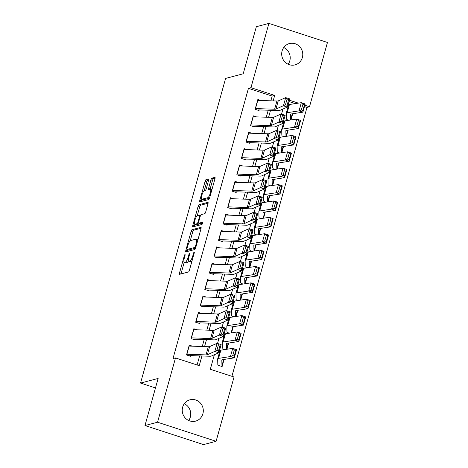 <?xml version="1.0" encoding="UTF-8"?>
<svg xmlns="http://www.w3.org/2000/svg" width="468" height="468" viewBox="0 0 468 468"><rect width="100%" height="100%" fill="white"/><g stroke="black" fill="none" stroke-linecap="round" stroke-linejoin="round"><path stroke-width="0.7" d="M184.989 254.522A1.182 0.304 -72 0 0 184.334 255.739L179.56 272.821A1.691 0.433 -72 0 0 179.531 274.301A1.691 0.433 -72 0 0 179.607 274.301L188.487 271.961A1.691 0.433 -72 0 0 189.429 270.223L194.197 253.141A1.182 0.304 -72 0 0 194.22 252.112A1.182 0.304 -72 0 0 194.167 252.112A1.182 0.304 -72 0 0 193.506 253.328L192.886 255.534A5.411 1.392 -72 0 1 189.873 261.097L189.136 261.29A5.411 1.392 -72 0 1 188.896 261.29A5.411 1.392 -72 0 1 188.99 256.563L189.61 254.352A1.182 0.304 -72 0 0 189.628 253.317A1.182 0.304 -72 0 0 189.581 253.317A1.182 0.304 -72 0 0 188.92 254.534L188.3 256.745A5.411 1.392 -72 0 1 185.287 262.302L184.544 262.495A5.411 1.392 -72 0 1 184.31 262.495A5.411 1.392 -72 0 1 184.404 257.769L185.024 255.557A1.182 0.304 -72 0 0 185.041 254.522A1.182 0.304 -72 0 0 184.989 254.522M283.748 47.496A11.021 10.507 -104.7 0 1 289.797 60.828A11.021 10.507 -104.7 0 1 288.153 64.256M302.363 57.523A11.021 10.507 -104.7 0 1 295.039 64.882A11.021 10.507 -104.7 0 1 284.731 61.764A11.021 10.507 -104.7 0 1 282.105 50.93A11.021 10.507 -104.7 0 1 289.429 43.565A11.021 10.507 -104.7 0 1 299.731 46.689A11.021 10.507 -104.7 0 1 302.363 57.523M184.281 403.744A11.021 10.507 -104.7 0 1 190.336 417.07A11.021 10.507 -104.7 0 1 188.692 420.504M202.896 413.77A11.021 10.507 -104.7 0 1 195.571 421.13A11.021 10.507 -104.7 0 1 185.269 418.006A11.021 10.507 -104.7 0 1 182.643 407.172A11.021 10.507 -104.7 0 1 189.967 399.812A11.021 10.507 -104.7 0 1 200.269 402.93A11.021 10.507 -104.7 0 1 202.896 413.77M208.558 180.508A1.691 0.433 -72 0 0 208.588 179.028A1.691 0.433 -72 0 0 208.512 179.028L206.025 179.683A1.691 0.433 -72 0 0 205.083 181.42L199.783 200.392A1.691 0.433 -72 0 0 199.754 201.872A1.691 0.433 -72 0 0 199.83 201.872L208.705 199.538A1.691 0.433 -72 0 0 209.646 197.8L214.947 178.829A1.691 0.433 -72 0 0 214.976 177.349A1.691 0.433 -72 0 0 214.9 177.349L211.893 178.138A1.691 0.433 -72 0 0 210.951 179.876L208.681 187.996A1.691 0.433 -72 0 0 208.652 189.476A1.691 0.433 -72 0 0 208.728 189.476L210.22 189.084A4.522 1.164 -72 0 1 210.419 189.084A4.522 1.164 -72 0 1 210.237 193.389A4.522 1.164 -72 0 1 207.821 197.683L201.971 199.222A4.522 1.164 -72 0 1 201.772 199.222A4.522 1.164 -72 0 1 201.96 194.916A4.522 1.164 -72 0 1 204.376 190.622L205.347 190.365A1.691 0.433 -72 0 0 206.294 188.627L208.558 180.508M214.373 354.726L210.313 369.281L234.047 377.009L216.099 441.295L203.539 444.6L144.986 425.535L158.131 378.442L140.546 383.07L225.605 78.419L243.196 73.792L256.341 26.705L268.901 23.4L327.454 42.465L309.506 106.757L304.832 105.236M144.986 425.535L157.546 422.23L175.5 357.944L199.233 365.672L201.936 355.984M270.849 100.831L272.177 96.08L248.444 88.347L172.984 358.605L175.5 357.944M248.444 88.347L250.953 87.686L268.901 23.4M192.061 229.683A1.691 0.433 -72 0 0 191.119 231.42L185.825 250.392A1.691 0.433 -72 0 0 185.796 251.872A1.691 0.433 -72 0 0 185.866 251.872L194.746 249.538A1.691 0.433 -72 0 0 195.688 247.8L200.983 228.829A1.691 0.433 -72 0 0 201.018 227.349A1.691 0.433 -72 0 0 200.942 227.349L192.061 229.683L193.647 230.197A1.691 0.433 -72 0 0 192.705 231.935L190.219 240.833M192.804 225.395L198.099 206.423A1.691 0.433 -72 0 1 199.04 204.686L207.921 202.351A1.691 0.433 -72 0 1 207.997 202.351A1.691 0.433 -72 0 1 207.968 203.826L205.698 211.945A1.691 0.433 -72 0 1 204.756 213.683L201.158 214.631A1.691 0.433 -72 0 0 200.216 216.368L198.713 221.756A1.691 0.433 -72 0 0 198.678 223.23A1.691 0.433 -72 0 0 198.754 223.23L202.504 222.247A1.182 0.304 -72 0 1 202.556 222.247A1.182 0.304 -72 0 1 202.509 223.371A1.182 0.304 -72 0 1 201.872 224.5L192.851 226.869A1.691 0.433 -72 0 1 192.775 226.869A1.691 0.433 -72 0 1 192.804 225.395L194.384 225.909L194.858 224.225M290.979 119.937L292.711 113.736M286.404 136.317L288.136 130.116M281.835 152.697L283.567 146.496M277.261 169.077L278.992 162.876M272.686 185.457L274.418 179.25M268.111 201.837L269.843 195.63M263.542 218.211L265.274 212.01M258.968 234.591L260.699 228.39M254.393 250.971L256.125 244.77M249.818 267.351L251.556 261.15M245.25 283.731L246.981 277.524M240.675 300.111L242.406 293.904M236.1 316.485L237.832 310.284M231.531 332.865L233.263 326.664M226.957 349.245L228.688 343.044M192.471 346.185L189.259 345.138L186.516 354.966L190.47 356.253M197.046 329.805L193.834 328.764L191.09 338.586L195.045 339.879M201.62 313.431L198.409 312.384L195.665 322.212L199.62 323.499M206.189 297.051L202.977 296.004L200.234 305.832L204.188 307.119M210.764 280.671L207.552 279.624L204.809 289.452L208.763 290.739M215.339 264.291L212.127 263.244L209.383 273.072L213.338 274.359M219.913 247.911L216.696 246.864L213.952 256.692L217.912 257.979M224.482 231.531L221.27 230.49L218.527 240.312L222.481 241.605M229.057 215.157L225.845 214.11L223.101 223.938L227.056 225.225M233.631 198.777L230.42 197.73L227.676 207.558L231.631 208.845M238.2 182.397L234.989 181.35L232.245 191.178L236.205 192.465M242.775 166.017L239.563 164.97L236.82 174.798L240.774 176.085M247.35 149.637L244.138 148.59L241.394 158.418L245.349 159.705M251.924 133.257L248.713 132.216L245.969 142.038L249.924 143.331M256.493 116.883L253.282 115.836L250.538 125.664L254.493 126.951M197.098 364.976L199.631 355.908M202.258 346.513L204.206 339.528M206.827 330.133L208.781 323.148M211.401 313.759L213.349 306.768M215.976 297.379L217.924 290.388M220.545 280.999L222.499 274.014M225.12 264.619L227.074 257.634M229.694 248.239L231.642 241.254M234.269 231.859L236.217 224.874M238.838 215.485L240.792 208.494M243.413 199.105L245.367 192.114M247.987 182.725L249.935 175.74M252.562 166.345L254.51 159.36M257.131 149.965L259.085 142.98M261.706 133.585L263.654 126.6M266.28 117.211L268.228 110.22M259.067 110.571L255.113 109.284L257.856 99.456L261.068 100.503M231.912 376.313L306.99 107.418L304.452 106.587M295.279 103.603L288.996 101.556M218.164 365.274L222.119 366.561L224.113 359.424M224.821 349.573L222.739 348.894M229.396 333.193L227.313 332.514M233.965 316.813L231.882 316.14M238.54 300.438L236.457 299.76M243.114 284.058L241.032 283.38M247.689 267.678L245.601 267M252.258 251.298L250.175 250.62M256.833 234.918L254.75 234.24M261.407 218.538L259.325 217.866M265.976 202.164L263.894 201.486M270.551 185.784L268.468 185.106M275.125 169.404L273.043 168.726M279.7 153.024L277.618 152.346M284.269 136.644L282.186 135.966M288.844 120.264L286.761 119.592M140.546 383.07L155.481 387.937M216.099 441.295L157.546 422.23M306.99 107.418L309.506 106.757M282.97 109.044L281.543 114.145M278.396 125.418L276.974 130.525M273.827 141.798L272.399 146.905M269.252 158.178L267.825 163.285M264.677 174.558L263.256 179.659M260.103 190.938L258.681 196.039M255.534 207.318L254.106 212.419M250.959 223.692L249.532 228.799M246.384 240.072L244.963 245.179M241.816 256.452L240.388 261.559M237.241 272.832L235.814 277.933M232.666 289.212L231.239 294.313M228.091 305.592L226.67 310.693M223.523 321.966L222.095 327.073M218.948 338.346L217.521 343.454M298.368 103.13L289.37 100.199M273.16 100.907L274.693 95.419L250.953 87.686M204.563 346.589L206.511 339.604M209.132 330.215L211.086 323.224M213.706 313.835L215.66 306.844M218.281 297.455L220.229 290.47M222.856 281.075L224.804 274.09M227.425 264.695L229.379 257.71M231.999 248.315L233.953 241.33M236.574 231.941L238.522 224.95M241.149 215.561L243.097 208.57M245.718 199.181L247.671 192.196M250.292 182.801L252.24 175.816M254.867 166.421L256.815 159.436M259.436 150.041L261.39 143.056M264.01 133.667L265.964 126.676M268.585 117.287L270.533 110.296M272.177 96.08L274.693 95.419M184.31 262.495L185.89 263.01A5.411 1.392 -72 0 0 186.129 263.01L184.544 262.495M188.528 260.781A5.411 1.392 -72 0 1 186.867 262.817L186.129 263.01M188.896 261.29L190.476 261.805A5.411 1.392 -72 0 0 190.716 261.805L189.136 261.29M191.909 261.331A5.411 1.392 -72 0 1 191.459 261.612L190.716 261.805M184.187 262.431L181.145 273.335A1.691 0.433 -72 0 0 181.011 273.926M201.117 228.232L193.647 230.197M187.738 249.719L187.405 250.906A1.691 0.433 -72 0 0 187.276 251.503M187.007 248.444A1.182 0.304 -72 0 0 186.989 249.479A1.182 0.304 -72 0 0 187.042 249.479L194.834 247.426A1.182 0.304 -72 0 0 195.489 246.209L196.145 243.881A5.411 1.392 -72 0 0 196.238 239.154A5.411 1.392 -72 0 0 195.998 239.148L190.675 240.552A5.411 1.392 -72 0 0 187.662 246.109L187.007 248.444M188.528 249.965A1.182 0.304 -72 0 0 188.569 249.994A1.182 0.304 -72 0 0 188.622 249.994L187.042 249.479M195.577 248.163L188.622 249.994M197.941 239.733A5.411 1.392 -72 0 0 197.824 239.669L196.238 239.154M197.239 215.695L199.684 206.938L198.099 206.423M208.096 203.235L200.626 205.2A1.691 0.433 -72 0 0 199.684 206.938M200.205 223.704A1.691 0.433 -72 0 0 200.263 223.745A1.691 0.433 -72 0 0 200.339 223.745L202.568 223.16M197.42 215.613A4.522 1.164 -72 0 0 195.004 219.907A4.522 1.164 -72 0 0 194.817 224.213A4.522 1.164 -72 0 0 195.016 224.213L197.075 223.675A1.691 0.433 -72 0 0 198.022 221.937L199.526 216.549A1.691 0.433 -72 0 0 199.555 215.075A1.691 0.433 -72 0 0 199.479 215.069L197.42 215.613M194.817 224.213L196.402 224.728A4.522 1.164 -72 0 0 196.601 224.728L195.016 224.213M199.245 223.417A1.691 0.433 -72 0 1 198.66 224.19L196.601 224.728M194.384 225.909A1.691 0.433 -72 0 0 194.255 226.5M201.772 199.222L203.358 199.737A4.522 1.164 -72 0 0 203.557 199.737L201.971 199.222M209.541 198.139A4.522 1.164 -72 0 1 209.401 198.198L203.557 199.737M215.075 178.232L213.472 178.659A1.691 0.433 -72 0 0 212.53 180.396L210.267 188.51A1.691 0.433 -72 0 0 210.132 189.107M201.831 199.239L201.369 200.907A1.691 0.433 -72 0 0 201.234 201.503M208.693 179.917L207.605 180.198A1.691 0.433 -72 0 0 206.663 181.935L204.224 190.687M220.832 366.14L221.697 365.917A6.026 0.954 -164.4 0 0 221.961 365.73A6.026 0.954 -164.4 0 0 221.967 365.683L221.826 360.05A8.611 1.357 15.6 0 1 221.832 359.986A8.611 1.357 15.6 0 1 222.417 359.681L234.298 357.856L230.443 356.546L218.562 358.377A12.917 2.036 -164.4 0 0 217.684 358.827A12.917 2.036 -164.4 0 0 217.673 358.927L217.819 364.56M232.742 355.586L234.287 356.113L235.884 350.38L234.345 349.853L232.742 355.586L230.443 356.546L232.731 348.356L220.849 350.187A12.917 2.036 -164.4 0 0 219.972 350.637L217.684 358.827M234.345 349.853L232.731 348.356L236.586 349.666L234.298 357.856L234.287 356.113M236.586 349.666L235.884 350.38M189.002 346.074A6.026 0.954 15.6 0 1 189.183 346.074L208.313 346.718A8.611 1.357 -164.4 0 0 209.629 346.583L217.105 343.319L221.142 344.583L218.854 352.773L211.378 356.037A12.917 2.036 15.6 0 1 209.407 356.236L190.651 355.604M189.183 355.838L190.049 355.61M218.486 350.947L218.854 352.773L214.818 351.509L217.105 343.319L218.474 344.705L216.871 350.438L218.486 350.947L220.089 345.214L218.474 344.705M186.714 354.264A6.026 0.954 15.6 0 1 186.896 354.264L206.025 354.908A8.611 1.357 -164.4 0 0 207.342 354.773L216.871 350.438M220.089 345.214L221.142 344.583M226.547 349.309L228.279 343.102L226.541 349.309L226.395 343.67A8.611 1.357 15.6 0 1 226.407 343.606A8.611 1.357 15.6 0 1 226.992 343.301L238.873 341.476L235.018 340.166L223.131 341.997A12.917 2.036 -164.4 0 0 222.259 342.447A12.917 2.036 -164.4 0 0 222.247 342.547L222.394 348.18M237.317 339.206L238.861 339.733L240.458 334L238.92 333.473L237.317 339.206L235.018 340.166L237.305 331.976L225.418 333.807A12.917 2.036 -164.4 0 0 224.546 334.257L222.259 342.447M238.92 333.473L237.305 331.976L241.16 333.286L238.873 341.476L238.861 339.733M241.16 333.286L240.458 334M231.122 332.929L232.853 326.728L231.116 332.929L230.97 327.296A8.611 1.357 15.6 0 1 230.981 327.226A8.611 1.357 15.6 0 1 231.561 326.927L243.448 325.096L239.593 323.786L227.705 325.617A12.917 2.036 -164.4 0 0 226.834 326.067A12.917 2.036 -164.4 0 0 226.822 326.167L226.962 331.806M241.892 322.826L243.43 323.353L245.033 317.62L243.489 317.099L241.892 322.826L239.593 323.786L241.88 315.596L229.993 317.427A12.917 2.036 -164.4 0 0 229.121 317.877L226.834 326.067M243.489 317.099L241.88 315.596L245.735 316.906L243.448 325.096L243.43 323.353M245.735 316.906L245.033 317.62M235.696 316.549L237.428 310.348L235.691 316.549L235.544 310.916A8.611 1.357 15.6 0 1 235.55 310.846A8.611 1.357 15.6 0 1 236.135 310.547L248.017 308.716L244.161 307.412L232.28 309.237A12.917 2.036 -164.4 0 0 231.403 309.687A12.917 2.036 -164.4 0 0 231.391 309.787L231.537 315.426M246.46 306.452L248.005 306.973L249.608 301.24L248.063 300.719L246.46 306.452L244.161 307.412L246.449 299.222L234.567 301.047A12.917 2.036 -164.4 0 0 233.69 301.503L231.403 309.687M248.063 300.719L246.449 299.222L250.304 300.526L248.017 308.716L248.005 306.973M250.304 300.526L249.608 301.24M241.991 293.968L240.259 300.169L240.119 294.536A8.611 1.357 15.6 0 1 240.125 294.471A8.611 1.357 15.6 0 1 240.71 294.167L252.591 292.336L248.736 291.032L236.855 292.857A12.917 2.036 -164.4 0 0 235.977 293.313A12.917 2.036 -164.4 0 0 235.966 293.413L236.112 299.046M251.035 290.072L252.58 290.593L254.177 284.86L252.638 284.339L251.035 290.072L248.736 291.032L251.023 282.842L239.142 284.667A12.917 2.036 -164.4 0 0 238.265 285.123L235.977 293.313M252.638 284.339L251.023 282.842L254.879 284.152L252.591 292.336L252.58 290.593M254.879 284.152L254.177 284.86M193.571 329.694A6.026 0.954 15.6 0 1 193.758 329.7L212.887 330.338A8.611 1.357 -164.4 0 0 214.204 330.203L221.674 326.939L225.711 328.203L223.423 336.393L215.953 339.657A12.917 2.036 15.6 0 1 213.981 339.856L195.226 339.224M193.758 339.458L194.618 339.23M223.06 334.567L223.423 336.393L219.387 335.129L221.674 326.939L223.049 328.331L221.446 334.064L223.06 334.567L224.663 328.834L223.049 328.331M191.283 337.884A6.026 0.954 15.6 0 1 191.47 337.884L210.6 338.528A8.611 1.357 -164.4 0 0 211.916 338.393L221.446 334.064M224.663 328.834L225.711 328.203M198.145 313.314A6.026 0.954 15.6 0 1 198.333 313.32L217.462 313.958A8.611 1.357 -164.4 0 0 218.772 313.829L226.249 310.565L230.285 311.823L227.998 320.013L220.522 323.277A12.917 2.036 15.6 0 1 218.556 323.476L199.801 322.85M198.327 323.078L199.192 322.85M227.635 318.187L227.998 320.013L223.961 318.755L226.249 310.565L227.618 311.951L226.021 317.684L227.635 318.187L229.232 312.454L227.618 311.951M195.858 321.504A6.026 0.954 15.6 0 1 196.045 321.51L215.175 322.148A8.611 1.357 -164.4 0 0 216.485 322.013L226.021 317.684M229.232 312.454L230.285 311.823M202.72 296.934A6.026 0.954 15.6 0 1 202.901 296.94L222.037 297.578A8.611 1.357 -164.4 0 0 223.347 297.449L230.823 294.185L234.86 295.443L232.573 303.633L225.096 306.897A12.917 2.036 15.6 0 1 223.125 307.096L204.376 306.47M202.901 306.698L203.767 306.47M232.204 301.807L232.573 303.633L228.536 302.375L230.823 294.185L232.192 295.571L230.589 301.304L232.204 301.807L233.807 296.074L232.192 295.571M200.433 305.124A6.026 0.954 15.6 0 1 200.62 305.13L219.749 305.768A8.611 1.357 -164.4 0 0 221.06 305.639L230.589 301.304M233.807 296.074L234.86 295.443M207.289 280.554A6.026 0.954 15.6 0 1 207.476 280.56L226.606 281.204A8.611 1.357 -164.4 0 0 227.922 281.069L235.392 277.805L239.429 279.068L237.147 287.253L229.671 290.517A12.917 2.036 15.6 0 1 227.7 290.716L208.944 290.09M207.476 290.318L208.342 290.096M236.779 285.427L237.147 287.253L233.111 285.995L235.392 277.805L236.767 279.191L235.164 284.924L236.779 285.427L238.382 279.694L236.767 279.191M205.007 288.744A6.026 0.954 15.6 0 1 205.189 288.75L224.318 289.394A8.611 1.357 -164.4 0 0 225.634 289.259L235.164 284.924M238.382 279.694L239.429 279.068M244.84 283.789L246.572 277.588L244.834 283.789A6.026 0.954 -164.4 0 0 244.834 283.789L244.688 278.156A8.611 1.357 15.6 0 1 244.7 278.091A8.611 1.357 15.6 0 1 245.279 277.787L257.166 275.962L253.311 274.652L241.424 276.477A12.917 2.036 -164.4 0 0 240.552 276.933A12.917 2.036 -164.4 0 0 240.54 277.033L240.681 282.666M255.61 273.692L257.154 274.213L258.751 268.486L257.213 267.959L255.61 273.692L253.311 274.652L255.598 266.462L243.711 268.287A12.917 2.036 -164.4 0 0 242.839 268.743L240.552 276.933M257.213 267.959L255.598 266.462L259.453 267.772L257.166 275.962L257.154 274.213M259.453 267.772L258.751 268.486M211.864 264.18A6.026 0.954 15.6 0 1 212.051 264.18L231.18 264.824A8.611 1.357 -164.4 0 0 232.491 264.689L239.967 261.425L244.004 262.688L241.716 270.878L234.246 274.143A12.917 2.036 15.6 0 1 232.274 274.342L213.519 273.71M212.051 273.944L212.911 273.716M241.353 269.047L241.716 270.878L237.68 269.615L239.967 261.425L241.342 262.811L239.739 268.544L241.353 269.047L242.956 263.314L241.342 262.811M209.576 272.37A6.026 0.954 15.6 0 1 209.763 272.37L228.893 273.014A8.611 1.357 -164.4 0 0 230.209 272.879L239.739 268.544M242.956 263.314L244.004 262.688M249.415 267.415L251.146 261.208L249.409 267.409A6.026 0.954 -164.4 0 0 249.409 267.409L249.263 261.776A8.611 1.357 15.6 0 1 249.268 261.711A8.611 1.357 15.6 0 1 249.853 261.407L261.741 259.582L257.886 258.272L245.998 260.103A12.917 2.036 -164.4 0 0 245.127 260.553A12.917 2.036 -164.4 0 0 245.115 260.653L245.255 266.286M260.185 257.312L261.723 257.839L263.326 252.106L261.782 251.579L260.185 257.312L257.886 258.272L260.167 250.082L248.286 251.913A12.917 2.036 -164.4 0 0 247.408 252.363L245.127 260.553M261.782 251.579L260.167 250.082L264.022 251.392L261.741 259.582L261.723 257.839M264.022 251.392L263.326 252.106M216.438 247.8A6.026 0.954 15.6 0 1 216.625 247.8L235.755 248.444A8.611 1.357 -164.4 0 0 237.065 248.309L244.542 245.045L248.578 246.308L246.291 254.498L238.815 257.763A12.917 2.036 15.6 0 1 236.849 257.962L218.094 257.33M216.62 257.564L217.485 257.336M245.928 252.673L246.291 254.498L242.254 253.235L244.542 245.045L245.911 246.431L244.314 252.164L245.928 252.673L247.525 246.94L245.911 246.431M214.151 255.99A6.026 0.954 15.6 0 1 214.338 255.99L233.468 256.634A8.611 1.357 -164.4 0 0 234.778 256.499L244.314 252.164M247.525 246.94L248.578 246.308M255.709 244.834L253.978 251.035L253.837 245.396A8.611 1.357 15.6 0 1 253.843 245.331A8.611 1.357 15.6 0 1 254.428 245.027L266.31 243.202L262.454 241.892L250.573 243.723A12.917 2.036 -164.4 0 0 249.696 244.173A12.917 2.036 -164.4 0 0 249.684 244.273L249.83 249.906M264.753 240.932L266.298 241.459L267.901 235.726L266.356 235.199L264.753 240.932L262.454 241.892L264.742 233.702L252.86 235.533A12.917 2.036 -164.4 0 0 251.983 235.983L249.696 244.173M266.356 235.199L264.742 233.702L268.597 235.012L266.31 243.202L266.298 241.459M268.597 235.012L267.901 235.726M221.013 231.42A6.026 0.954 15.6 0 1 221.194 231.426L240.324 232.064A8.611 1.357 -164.4 0 0 241.64 231.929L249.116 228.665L253.153 229.928L250.866 238.118L243.389 241.383A12.917 2.036 15.6 0 1 241.418 241.582L222.663 240.95M221.194 241.184L222.06 240.956M250.497 236.293L250.866 238.118L246.829 236.855L249.116 228.665L250.485 230.057L248.882 235.79L250.497 236.293L252.1 230.56L250.485 230.057M218.726 239.61A6.026 0.954 15.6 0 1 218.907 239.61L238.042 240.254A8.611 1.357 -164.4 0 0 239.353 240.119L248.882 235.79M252.1 230.56L253.153 229.928M258.558 234.655L260.29 228.454L258.552 234.655L258.412 229.022A8.611 1.357 15.6 0 1 258.418 228.951A8.611 1.357 15.6 0 1 259.003 228.653L270.884 226.822L267.029 225.512L255.148 227.343A12.917 2.036 -164.4 0 0 254.27 227.793A12.917 2.036 -164.4 0 0 254.259 227.893L254.405 233.532M269.328 224.552L270.873 225.079L272.47 219.346L270.931 218.825L269.328 224.552L267.029 225.512L269.316 217.322L257.429 219.153A12.917 2.036 -164.4 0 0 256.558 219.603L254.27 227.793M270.931 218.825L269.316 217.322L273.172 218.632L270.884 226.822L270.873 225.079M273.172 218.632L272.47 219.346M225.582 215.04A6.026 0.954 15.6 0 1 225.769 215.046L244.899 215.684A8.611 1.357 -164.4 0 0 246.215 215.555L253.685 212.291L257.722 213.548L255.434 221.738L247.964 225.003A12.917 2.036 15.6 0 1 245.992 225.202L227.237 224.576M225.769 224.804L226.635 224.576M255.072 219.913L255.434 221.738L251.398 220.481L253.685 212.291L255.06 213.677L253.457 219.41L255.072 219.913L256.675 214.18L255.06 213.677M223.3 223.23A6.026 0.954 15.6 0 1 223.482 223.236L242.611 223.874A8.611 1.357 -164.4 0 0 243.927 223.739L253.457 219.41M256.675 214.18L257.722 213.548M263.133 218.275L264.865 212.074L263.127 218.275L262.981 212.642A8.611 1.357 15.6 0 1 262.993 212.571A8.611 1.357 15.6 0 1 263.572 212.273L275.459 210.442L271.604 209.137L259.717 210.963A12.917 2.036 -164.4 0 0 258.845 211.413A12.917 2.036 -164.4 0 0 258.833 211.513L258.974 217.152M273.903 208.178L275.441 208.699L277.044 202.966L275.5 202.445L273.903 208.178L271.604 209.137L273.891 200.947L262.004 202.773A12.917 2.036 -164.4 0 0 261.132 203.229L258.845 211.413M275.5 202.445L273.891 200.947L277.746 202.252L275.459 210.442L275.441 208.699M277.746 202.252L277.044 202.966M230.157 198.66A6.026 0.954 15.6 0 1 230.344 198.666L249.473 199.304A8.611 1.357 -164.4 0 0 250.784 199.175L258.26 195.911L262.296 197.168L260.009 205.358L252.533 208.623A12.917 2.036 15.6 0 1 250.567 208.822L231.812 208.196M230.344 208.424L231.204 208.196M259.646 203.533L260.009 205.358L255.973 204.101L258.26 195.911L259.629 197.297L258.032 203.03L259.646 203.533L261.243 197.8L259.629 197.297M227.869 206.85A6.026 0.954 15.6 0 1 228.056 206.856L247.186 207.494A8.611 1.357 -164.4 0 0 248.502 207.365L258.032 203.03M261.243 197.8L262.296 197.168M269.433 195.694L267.702 201.895L267.556 196.262A8.611 1.357 15.6 0 1 267.561 196.197A8.611 1.357 15.6 0 1 268.146 195.893L280.028 194.062L276.173 192.757L264.291 194.583A12.917 2.036 -164.4 0 0 263.42 195.039A12.917 2.036 -164.4 0 0 263.402 195.138L263.548 200.772M278.478 191.798L280.016 192.319L281.619 186.586L280.075 186.065L278.478 191.798L276.173 192.757L278.46 184.567L266.579 186.393A12.917 2.036 -164.4 0 0 265.701 186.849L263.42 195.039M280.075 186.065L278.46 184.567L282.315 185.878L280.028 194.062L280.016 192.319M282.315 185.878L281.619 186.586M234.731 182.28A6.026 0.954 15.6 0 1 234.918 182.286L254.048 182.929A8.611 1.357 -164.4 0 0 255.358 182.795L262.835 179.531L266.871 180.794L264.584 188.978L257.107 192.243A12.917 2.036 15.6 0 1 255.142 192.442L236.387 191.816M234.913 192.044L235.778 191.821M264.221 187.153L264.584 188.978L260.547 187.721L262.835 179.531L264.204 180.917L262.606 186.65L264.221 187.153L265.818 181.42L264.204 180.917M232.444 190.47A6.026 0.954 15.6 0 1 232.631 190.476L251.761 191.119A8.611 1.357 -164.4 0 0 253.071 190.985L262.606 186.65M265.818 181.42L266.871 180.794M272.271 185.521A6.026 0.954 -164.4 0 0 272.271 185.515L272.13 179.882A8.611 1.357 15.6 0 1 272.136 179.817A8.611 1.357 15.6 0 1 272.721 179.513L284.602 177.688L280.747 176.377L268.866 178.203A12.917 2.036 -164.4 0 0 267.988 178.659A12.917 2.036 -164.4 0 0 267.977 178.758L268.123 184.392M283.046 175.418L284.591 175.939L286.188 170.212L284.649 169.685L283.046 175.418L280.747 176.377L283.035 168.188L271.153 170.013A12.917 2.036 -164.4 0 0 270.276 170.469L267.988 178.659M284.649 169.685L283.035 168.188L286.89 169.498L284.602 177.688L284.591 175.939M286.89 169.498L286.188 170.212M239.306 165.906A6.026 0.954 15.6 0 1 239.487 165.906L258.617 166.549A8.611 1.357 -164.4 0 0 259.933 166.415L267.409 163.151L271.446 164.414L269.159 172.604L261.682 175.869A12.917 2.036 15.6 0 1 259.711 176.067L240.956 175.436M239.487 175.67L240.353 175.441M268.79 170.773L269.159 172.604L265.122 171.341L267.409 163.151L268.778 164.537L267.175 170.27L268.79 170.773L270.393 165.04L268.778 164.537M237.019 174.096A6.026 0.954 15.6 0 1 237.2 174.096L256.329 174.739A8.611 1.357 -164.4 0 0 257.646 174.605L267.175 170.27M270.393 165.04L271.446 164.414M278.583 162.934L276.851 169.141A6.026 0.954 -164.4 0 0 276.845 169.135L276.699 163.502A8.611 1.357 15.6 0 1 276.711 163.437A8.611 1.357 15.6 0 1 277.296 163.133L289.177 161.308L285.322 159.998L273.435 161.829A12.917 2.036 -164.4 0 0 272.563 162.279A12.917 2.036 -164.4 0 0 272.551 162.378L272.698 168.012M287.621 159.038L289.166 159.565L290.763 153.832L289.224 153.305L287.621 159.038L285.322 159.998L287.609 151.808L275.722 153.639A12.917 2.036 -164.4 0 0 274.851 154.089L272.563 162.279M289.224 153.305L287.609 151.808L291.465 153.118L289.177 161.308L289.166 159.565M291.465 153.118L290.763 153.832M243.875 149.526A6.026 0.954 15.6 0 1 244.062 149.526L263.191 150.169A8.611 1.357 -164.4 0 0 264.508 150.035L271.978 146.771L276.015 148.034L273.727 156.224L266.257 159.489A12.917 2.036 15.6 0 1 264.285 159.687L245.53 159.056M244.062 159.29L244.922 159.061M273.365 154.399L273.727 156.224L269.691 154.961L271.978 146.771L273.353 148.157L271.75 153.89L273.365 154.399L274.968 148.666L273.353 148.157M241.587 157.716A6.026 0.954 15.6 0 1 241.775 157.716L260.904 158.359A8.611 1.357 -164.4 0 0 262.22 158.225L271.75 153.89M274.968 148.666L276.015 148.034M248.449 133.146A6.026 0.954 15.6 0 1 248.637 133.152L267.766 133.789A8.611 1.357 -164.4 0 0 269.077 133.655L276.553 130.391L280.589 131.654L278.302 139.844L270.826 143.109A12.917 2.036 15.6 0 1 268.86 143.307L250.105 142.681M248.631 142.91L249.497 142.681M277.939 138.019L278.302 139.844L274.266 138.581L276.553 130.391L277.922 131.783L276.325 137.516L277.939 138.019L279.536 132.286L277.922 131.783M246.162 141.336A6.026 0.954 15.6 0 1 246.349 141.336L265.479 141.979A8.611 1.357 -164.4 0 0 266.789 141.845L276.325 137.516M279.536 132.286L280.589 131.654M253.024 116.766A6.026 0.954 15.6 0 1 253.206 116.772L272.341 117.409A8.611 1.357 -164.4 0 0 273.651 117.281L281.128 114.016L285.164 115.274L282.877 123.464L275.4 126.729A12.917 2.036 15.6 0 1 273.429 126.927L254.68 126.301M253.206 126.53L254.071 126.301M282.508 121.639L282.877 123.464L278.84 122.206L281.128 114.016L282.496 115.403L280.894 121.136L282.508 121.639L284.111 115.906L282.496 115.403M250.737 124.956A6.026 0.954 15.6 0 1 250.924 124.962L270.054 125.599A8.611 1.357 -164.4 0 0 271.364 125.465L280.894 121.136M284.111 115.906L285.164 115.274M283.152 146.56L281.42 152.761L281.274 147.122A8.611 1.357 15.6 0 1 281.286 147.057A8.611 1.357 15.6 0 1 281.865 146.753L293.752 144.928L289.897 143.617L278.01 145.449A12.917 2.036 -164.4 0 0 277.138 145.899A12.917 2.036 -164.4 0 0 277.126 145.998L277.267 151.632M292.196 142.658L293.734 143.185L295.337 137.452L293.793 136.925L292.196 142.658L289.897 143.617L292.184 135.427L280.297 137.259A12.917 2.036 -164.4 0 0 279.425 137.709L277.138 145.899M293.793 136.925L292.184 135.427L296.039 136.738L293.752 144.928L293.734 143.185M296.039 136.738L295.337 137.452M286.001 136.381L287.732 130.18L285.995 136.381L285.849 130.748A8.611 1.357 15.6 0 1 285.854 130.677A8.611 1.357 15.6 0 1 286.439 130.379L298.321 128.548L294.466 127.237L282.584 129.069A12.917 2.036 -164.4 0 0 281.707 129.519A12.917 2.036 -164.4 0 0 281.695 129.618L281.841 135.258M296.765 126.278L298.309 126.805L299.912 121.072L298.368 120.551L296.765 126.278L294.466 127.237L296.753 119.047L284.872 120.879A12.917 2.036 -164.4 0 0 283.994 121.329L281.707 129.519M298.368 120.551L296.753 119.047L300.608 120.358L298.321 128.548L298.309 126.805M300.608 120.358L299.912 121.072M290.569 120.001L292.307 113.8L290.564 120.001L290.423 114.367A8.611 1.357 15.6 0 1 290.429 114.297A8.611 1.357 15.6 0 1 291.014 113.999L302.895 112.168L299.04 110.863L287.159 112.689A12.917 2.036 -164.4 0 0 286.281 113.139A12.917 2.036 -164.4 0 0 286.27 113.238L286.416 118.878M301.339 109.904L302.884 110.425L304.481 104.692L302.942 104.171L301.339 109.904L299.04 110.863L301.328 102.673L289.446 104.499A12.917 2.036 -164.4 0 0 288.569 104.955L286.281 113.139M302.942 104.171L301.328 102.673L305.183 103.978L302.895 112.168L302.884 110.425M305.183 103.978L304.481 104.692M257.593 100.386A6.026 0.954 15.6 0 1 257.78 100.392L276.91 101.029A8.611 1.357 -164.4 0 0 278.226 100.901L285.696 97.636L289.733 98.894L287.451 107.084L279.975 110.349A12.917 2.036 15.6 0 1 278.004 110.547L259.249 109.921M257.78 110.15L258.646 109.921M287.083 105.259L287.451 107.084L283.415 105.826L285.696 97.636L287.071 99.023L285.468 104.756L287.083 105.259L288.686 99.526L287.071 99.023M255.312 108.576A6.026 0.954 15.6 0 1 255.493 108.582L274.622 109.219A8.611 1.357 -164.4 0 0 275.939 109.091L285.468 104.756M288.686 99.526L289.733 98.894M184.918 255.932L184.334 255.739M194.091 253.516L193.506 253.328M189.505 254.721L188.92 254.534M186.867 262.817L185.287 262.302M188.891 256.932L188.3 256.745M191.459 261.612L189.873 261.097M193.477 255.727L192.886 255.534M181.145 273.335L179.56 272.821M187.405 250.906L185.825 250.392M192.705 231.935L191.119 231.42M195.712 247.712L194.834 247.426M196.08 246.402L195.489 246.209M196.73 244.074L196.145 243.881M200.626 205.2L199.04 204.686M200.339 223.745L198.754 223.23M198.66 224.19L197.075 223.675M198.619 222.13L198.022 221.937M200.111 216.742L199.526 216.549M209.401 198.198L207.821 197.683M210.267 188.51L208.681 187.996M212.53 180.396L210.951 179.876M213.472 178.659L211.893 178.138M201.369 200.907L199.783 200.392M206.663 181.935L205.083 181.42M207.605 180.198L206.025 179.683M218.562 358.377L220.849 350.187M221.967 365.683L223.698 359.488L221.961 365.73M208.313 346.718L206.025 354.908M209.629 346.583L207.342 354.773M189.183 346.074L186.896 354.264M223.131 341.997L225.418 333.807M227.705 325.617L229.993 317.427M232.28 309.237L234.567 301.047M236.855 292.857L239.142 284.667M212.887 330.338L210.6 338.528M214.204 330.203L211.916 338.393M193.758 329.7L191.47 337.884M217.462 313.958L215.175 322.148M218.772 313.829L216.485 322.013M198.333 313.32L196.045 321.51M222.037 297.578L219.749 305.768M223.347 297.449L221.06 305.639M202.901 296.94L200.62 305.13M226.606 281.204L224.318 289.394M227.922 281.069L225.634 289.259M207.476 280.56L205.189 288.75M241.424 276.477L243.711 268.287M231.18 264.824L228.893 273.014M232.491 264.689L230.209 272.879M212.051 264.18L209.763 272.37M245.998 260.103L248.286 251.913M235.755 248.444L233.468 256.634M237.065 248.309L234.778 256.499M216.625 247.8L214.338 255.99M250.573 243.723L252.86 235.533M240.324 232.064L238.042 240.254M241.64 231.929L239.353 240.119M221.194 231.426L218.907 239.61M255.148 227.343L257.429 219.153M244.899 215.684L242.611 223.874M246.215 215.555L243.927 223.739M225.769 215.046L223.482 223.236M259.717 210.963L262.004 202.773M249.473 199.304L247.186 207.494M250.784 199.175L248.502 207.365M230.344 198.666L228.056 206.856M264.291 194.583L266.579 186.393M254.048 182.929L251.761 191.119M255.358 182.795L253.071 190.985M234.918 182.286L232.631 190.476M268.866 178.203L271.153 170.013M272.271 185.515L274.002 179.314L272.282 185.515M258.617 166.549L256.329 174.739M259.933 166.415L257.646 174.605M239.487 165.906L237.2 174.096M273.435 161.829L275.722 153.639M276.845 169.135L278.577 162.94M263.191 150.169L260.904 158.359M264.508 150.035L262.22 158.225M244.062 149.526L241.775 157.716M267.766 133.789L265.479 141.979M269.077 133.655L266.789 141.845M248.637 133.152L246.349 141.336M272.341 117.409L270.054 125.599M273.651 117.281L271.364 125.465M253.206 116.772L250.924 124.962M278.01 145.449L280.297 137.259M282.584 129.069L284.872 120.879M287.159 112.689L289.446 104.499M276.91 101.029L274.622 109.219M278.226 100.901L275.939 109.091M257.78 100.392L255.493 108.582M188.569 249.994L186.989 249.479M200.263 223.745L198.678 223.23M200.567 215.403L199.555 215.075M211.945 189.581L210.419 189.084M240.265 300.169L242.003 293.968M253.989 251.035L255.721 244.828M267.708 201.895L269.439 195.694M281.426 152.761L283.158 146.554"/></g></svg>
